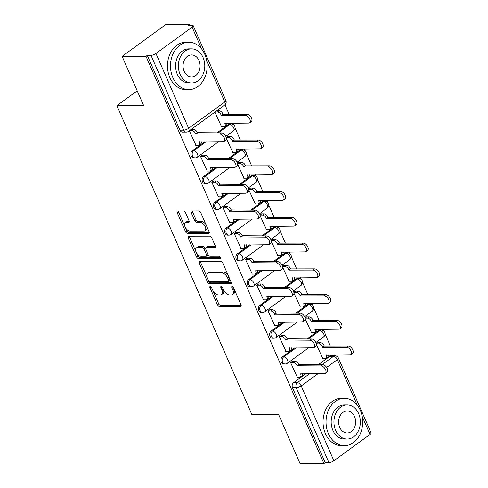 <?xml version="1.0" encoding="UTF-8"?>
<svg xmlns="http://www.w3.org/2000/svg" width="488" height="488" viewBox="0 0 488 488"><rect width="100%" height="100%" fill="white"/><g stroke="black" fill="none" stroke-linecap="round" stroke-linejoin="round"><path stroke-width="0.73" d="M210.249 286.425A1.299 0.72 -126 0 0 209.98 286.505A1.299 0.72 -126 0 0 209.919 287.56L217.447 304.786A1.86 1.025 -126 0 0 219.332 306.403L240.523 306.36A1.86 1.025 -126 0 0 240.913 306.244A1.86 1.025 -126 0 0 240.993 304.738L233.471 287.511A1.299 0.72 -126 0 0 232.148 286.377A1.299 0.72 -126 0 0 231.879 286.462A1.299 0.72 -126 0 0 231.818 287.517L232.794 289.744A5.954 3.288 -126 0 1 232.532 294.563A5.954 3.288 -126 0 1 231.294 294.941L229.525 294.941A5.954 3.288 -126 0 1 223.492 289.762L222.516 287.536A1.299 0.72 -126 0 0 221.198 286.401A1.299 0.72 -126 0 0 220.93 286.48A1.299 0.72 -126 0 0 220.869 287.536L221.845 289.768A5.954 3.288 -126 0 1 221.582 294.587A5.954 3.288 -126 0 1 220.344 294.959L218.575 294.966A5.954 3.288 -126 0 1 212.542 289.787L211.566 287.56A1.299 0.72 -126 0 0 210.249 286.425M185.483 212.609A1.86 1.025 -126 0 0 183.598 210.993L177.65 211.005A1.86 1.025 -126 0 0 177.266 211.121A1.86 1.025 -126 0 0 177.181 212.628L185.538 231.757A1.86 1.025 -126 0 0 187.429 233.374L208.62 233.331A1.86 1.025 -126 0 0 209.004 233.215A1.86 1.025 -126 0 0 209.09 231.709L200.733 212.579A1.86 1.025 -126 0 0 198.848 210.962L191.662 210.975A1.86 1.025 -126 0 0 191.278 211.097A1.86 1.025 -126 0 0 191.192 212.597L194.773 220.783A1.86 1.025 -126 0 0 196.658 222.406L200.22 222.4A4.978 2.745 -126 0 1 204.85 225.907A4.978 2.745 -126 0 1 205.039 230.757A4.978 2.745 -126 0 1 204.008 231.068L190.058 231.099A4.978 2.745 -126 0 1 185.428 227.591A4.978 2.745 -126 0 1 185.233 222.741A4.978 2.745 -126 0 1 186.264 222.424L188.594 222.424A1.86 1.025 -126 0 0 188.978 222.302A1.86 1.025 -126 0 0 189.063 220.796L185.483 212.609M323.928 463.551L300.053 463.6L278.556 414.385L251.808 414.44L116.882 105.621L143.637 105.567L122.134 56.352L146.004 56.303L323.928 463.551L325.203 462.618L328.924 462.612L296.24 387.801A3.788 2.934 -90.1 0 1 297.351 382.641L309.795 373.582M199.677 261.422A1.86 1.025 -126 0 0 199.293 261.537A1.86 1.025 -126 0 0 199.208 263.044L207.565 282.168A1.86 1.025 -126 0 0 209.45 283.79L230.647 283.748A1.86 1.025 -126 0 0 231.031 283.626A1.86 1.025 -126 0 0 231.111 282.119L222.76 262.995A1.86 1.025 -126 0 0 220.869 261.373L199.677 261.422M196.554 256.962L188.197 237.839A1.86 1.025 -126 0 1 188.276 236.332A1.86 1.025 -126 0 1 188.667 236.21L209.858 236.168A1.86 1.025 -126 0 1 211.743 237.784L215.318 245.97A1.86 1.025 -126 0 1 215.239 247.477A1.86 1.025 -126 0 1 214.854 247.599L206.259 247.617A1.86 1.025 -126 0 0 205.869 247.733A1.86 1.025 -126 0 0 205.79 249.24L208.162 254.669A1.86 1.025 -126 0 0 210.047 256.285L218.996 256.267A1.299 0.72 -126 0 1 220.204 257.188A1.299 0.72 -126 0 1 220.259 258.457A1.299 0.72 -126 0 1 219.984 258.536L198.439 258.585A1.86 1.025 -126 0 1 196.554 256.962L197.829 256.035L189.472 236.906L188.197 237.839M122.134 56.352L165.963 24.449L189.832 24.4L190.241 25.327M334.634 355.831L334.262 354.983M330.419 346.181L325.093 333.993M323.782 330.992L323.007 329.217M319.164 320.421L313.839 308.227M312.527 305.232L311.753 303.457M307.904 294.654L302.578 282.467M301.273 279.471L300.498 277.696M296.649 268.894L291.324 256.706M290.018 253.705L289.238 251.93M285.395 243.128L280.069 230.94M278.758 227.945L277.983 226.17M274.14 217.367L268.815 205.18M267.503 202.178L266.729 200.403M262.886 191.607L257.56 179.413M256.249 176.418L255.474 174.643M251.631 165.841L246.306 153.653M244.994 150.658L244.22 148.883M240.377 140.08L235.051 127.893M233.74 124.891L232.965 123.116M229.116 114.314L224.956 104.792M146.004 56.303L147.284 55.37L150.999 55.364A3.788 1.171 -23.6 0 0 155.953 53.497L192.119 27.175A3.788 1.171 -23.6 0 0 193.193 25.663A3.788 1.171 -23.6 0 0 192.278 25.321L188.557 25.327L189.832 24.4M325.203 462.618L292.519 387.808A3.788 2.934 -90.1 0 1 293.636 382.647L306.074 373.588M318.213 364.756L329.796 356.325L333.517 356.319A3.788 2.934 -90.1 0 1 334.951 355.831L331.23 355.837A3.788 2.934 89.9 0 0 329.796 356.325M357.228 405.095L337.354 359.613A3.788 1.171 -23.6 0 0 338.434 358.1L371.118 432.911A3.788 1.171 156.4 0 1 370.038 434.424L333.877 460.745A3.788 1.171 156.4 0 1 328.924 462.612M318.097 342.655L316.322 343.717M292.538 361.254L290.543 362.474L297.284 377.163M281.283 335.494L279.288 336.714L286.023 351.397M305.201 318.914L311.582 332.798M306.842 316.889L305.061 317.95M270.029 309.728L268.034 310.947L274.768 325.636M293.941 293.148L300.327 307.031M295.588 291.129L293.806 292.19M258.774 283.967L256.779 285.187L263.514 299.876M282.686 267.387L289.073 281.271M284.333 265.362L282.552 266.43M247.52 258.201L245.525 259.421L252.259 274.11M271.432 241.627L277.818 255.511M273.073 239.602L271.298 240.663M236.265 232.441L234.27 233.661L241.005 248.349M260.177 215.861L266.564 229.744M261.818 213.842L260.043 214.903M225.005 206.68L223.016 207.9L229.75 222.583M248.923 190.1L255.303 203.984M250.564 188.075L248.788 189.137M213.75 180.914L211.755 182.134L218.496 196.823M237.668 164.334L244.049 178.224M239.309 162.315L237.528 163.376M202.496 155.153L200.501 156.374L207.235 171.062M226.408 138.574L232.794 152.457M228.055 136.548L226.273 137.616M189.314 130.766L195.981 145.296M214.873 112.161L221.54 126.697M192.333 150.78L193.651 150.78A3.788 2.934 -90.1 0 0 192.26 155.05A3.788 2.934 -90.1 0 0 195.102 157.874L193.785 157.874A3.788 2.934 89.9 0 1 190.942 155.05A3.788 2.934 89.9 0 1 192.333 150.78L204.777 141.727M216.916 132.888L228.5 124.458L229.817 124.458A3.788 2.934 -90.1 0 1 231.251 123.97L229.933 123.97A3.788 2.934 89.9 0 0 228.5 124.458M203.588 176.546L204.911 176.54A3.788 2.934 -90.1 0 0 203.514 180.81A3.788 2.934 -90.1 0 0 206.357 183.634L205.039 183.641A3.788 2.934 89.9 0 1 202.197 180.81A3.788 2.934 89.9 0 1 203.588 176.546L216.031 167.488M228.171 158.655L239.754 150.225L241.072 150.219A3.788 2.934 -90.1 0 1 242.506 149.731L241.188 149.737A3.788 2.934 89.9 0 0 239.754 150.225M214.842 202.306L216.166 202.306A3.788 2.934 -90.1 0 0 214.769 206.57A3.788 2.934 -90.1 0 0 217.618 209.401L216.294 209.401A3.788 2.934 89.9 0 1 213.451 206.576A3.788 2.934 89.9 0 1 214.842 202.306L227.286 193.248M239.425 184.415L251.009 175.985L252.326 175.985A3.788 2.934 -90.1 0 1 253.76 175.497L252.442 175.497A3.788 2.934 89.9 0 0 251.009 175.985M226.103 228.073L227.42 228.067A3.788 2.934 -90.1 0 0 226.023 232.337A3.788 2.934 -90.1 0 0 228.872 235.161L227.548 235.161A3.788 2.934 89.9 0 1 224.706 232.337A3.788 2.934 89.9 0 1 226.103 228.073L238.547 219.014M250.679 210.182L262.263 201.751L263.581 201.745A3.788 2.934 -90.1 0 1 265.021 201.257L263.697 201.263A3.788 2.934 89.9 0 0 262.263 201.751M237.357 253.833L238.675 253.833A3.788 2.934 -90.1 0 0 237.278 258.097A3.788 2.934 -90.1 0 0 240.126 260.921L238.809 260.928A3.788 2.934 89.9 0 1 235.96 258.103A3.788 2.934 89.9 0 1 237.357 253.833L249.801 244.775M261.94 235.942L273.518 227.512L274.842 227.512A3.788 2.934 -90.1 0 1 276.275 227.024L274.951 227.024A3.788 2.934 89.9 0 0 273.518 227.512M248.612 279.594L249.929 279.594A3.788 2.934 -90.1 0 0 248.538 283.857A3.788 2.934 -90.1 0 0 251.381 286.688L250.063 286.688A3.788 2.934 89.9 0 1 247.215 283.863A3.788 2.934 89.9 0 1 248.612 279.594L261.056 270.541M273.195 261.702L284.772 253.272L286.096 253.272A3.788 2.934 -90.1 0 1 287.53 252.784L286.212 252.784A3.788 2.934 89.9 0 0 284.772 253.272M259.866 305.36L261.184 305.354A3.788 2.934 -90.1 0 0 259.793 309.624A3.788 2.934 -90.1 0 0 262.635 312.448L261.318 312.454A3.788 2.934 89.9 0 1 258.469 309.624A3.788 2.934 89.9 0 1 259.866 305.36L272.31 296.301M284.449 287.469L296.033 279.038L297.351 279.032A3.788 2.934 -90.1 0 1 298.784 278.544L297.466 278.55A3.788 2.934 89.9 0 0 296.033 279.038M271.121 331.12L272.444 331.12A3.788 2.934 -90.1 0 0 271.047 335.384A3.788 2.934 -90.1 0 0 273.89 338.215L272.572 338.215A3.788 2.934 89.9 0 1 269.73 335.39A3.788 2.934 89.9 0 1 271.121 331.12L283.565 322.062M295.704 313.229L307.287 304.799L308.605 304.799A3.788 2.934 -90.1 0 1 310.039 304.311L308.721 304.311A3.788 2.934 89.9 0 0 307.287 304.799M282.375 356.887L283.699 356.88A3.788 2.934 -90.1 0 0 282.302 361.15A3.788 2.934 -90.1 0 0 285.151 363.975L283.827 363.975A3.788 2.934 89.9 0 1 280.984 361.15A3.788 2.934 89.9 0 1 282.375 356.887L294.819 347.828M306.958 338.989L318.542 330.565L319.86 330.559A3.788 2.934 -90.1 0 1 321.293 330.071L319.975 330.077A3.788 2.934 89.9 0 0 318.542 330.565M116.882 105.621L137.201 90.835M316.456 344.674L322.836 358.558M147.284 55.37L179.968 130.18A3.788 2.934 89.9 0 0 182.53 132.114L186.245 132.108A3.788 2.934 -90.1 0 1 183.683 130.174L150.999 55.364M221.582 294.587L222.857 293.66A5.954 3.288 -126 0 0 223.394 289.536M232.532 294.563L233.807 293.636A5.954 3.288 -126 0 0 234.344 289.512M212.884 290.482L218.722 303.853A1.86 1.025 -126 0 0 220.606 305.47L241.182 305.427M208.608 280.71L208.846 281.24A1.86 1.025 -126 0 0 210.731 282.857L231.306 282.814M200.3 261.416A1.86 1.025 -126 0 0 200.489 262.111L207.138 277.337M208.437 280.386A1.299 0.72 -126 0 0 209.755 281.515L228.36 281.478A1.299 0.72 -126 0 0 228.628 281.399A1.299 0.72 -126 0 0 228.689 280.344L227.658 277.989A5.954 3.288 -126 0 0 221.625 272.81L208.907 272.841A5.954 3.288 -126 0 0 207.674 273.213A5.954 3.288 -126 0 0 207.406 278.032L208.437 280.386M228.628 281.399L229.909 280.466A1.299 0.72 -126 0 0 230.074 279.734M228.597 276.361A5.954 3.288 -126 0 0 222.906 271.883L221.625 272.81M207.674 273.213L208.949 272.28A5.954 3.288 -126 0 1 210.188 271.907L222.906 271.883M189.283 236.21A1.86 1.025 -126 0 0 189.472 236.906M215.513 246.666L207.534 246.684A1.86 1.025 -126 0 0 207.15 246.8L205.869 247.733M220.393 257.609L199.714 257.652L198.439 258.585M197.335 247.636A4.978 2.745 -126 0 0 196.304 247.947A4.978 2.745 -126 0 0 196.499 252.796A4.978 2.745 -126 0 0 201.129 256.304L206.04 256.298A1.86 1.025 -126 0 0 206.43 256.176A1.86 1.025 -126 0 0 206.509 254.669L204.136 249.24A1.86 1.025 -126 0 0 202.252 247.623L197.335 247.636L198.616 246.702A4.978 2.745 -126 0 0 197.579 247.013L196.304 247.947M206.43 256.176L207.705 255.248A1.86 1.025 -126 0 0 207.925 254.132M198.616 246.702L203.533 246.69A1.86 1.025 -126 0 1 205.417 248.313L205.649 248.849M197.829 256.035A1.86 1.025 -126 0 0 199.714 257.652M185.233 222.741L186.507 221.808A4.978 2.745 -126 0 1 187.544 221.497L189.252 221.491M205.039 230.757L206.32 229.83A4.978 2.745 -126 0 0 206.784 226.438M206.229 225.157A4.978 2.745 -126 0 0 201.495 221.467L200.22 222.4M192.284 210.975A1.86 1.025 -126 0 0 192.473 211.67L196.048 219.856A1.86 1.025 -126 0 0 197.933 221.473L201.495 221.467M185.324 227.408L186.819 230.83A1.86 1.025 -126 0 0 188.704 232.447L209.279 232.404M178.273 211.005A1.86 1.025 -126 0 0 178.462 211.701L184.769 226.133M317.78 342.655L320.445 342.649A3.788 2.092 54 0 1 324.288 345.943L322.629 347.157A3.788 2.092 -126 0 0 318.786 343.857L316.352 343.863M322.519 358.558L325.209 358.552A3.788 2.092 -126 0 0 325.996 358.314A3.788 2.092 -126 0 0 326.161 355.246L350.048 354.947A4.362 2.403 -126 0 0 350.951 354.672A4.362 2.403 -126 0 0 350.78 350.427A4.362 2.403 -126 0 0 346.724 347.352L322.739 347.401M324.398 346.193L348.389 346.144A4.362 2.403 54 0 1 352.446 349.219A4.362 2.403 54 0 1 352.61 353.465L350.951 354.672M328.137 354.996A3.788 2.092 54 0 1 327.655 357.106L325.996 358.314M296.96 377.163L299.65 377.157A3.788 2.092 -126 0 0 300.437 376.919A3.788 2.092 -126 0 0 300.608 373.851L324.49 373.552A4.362 2.403 -126 0 0 325.392 373.277A4.362 2.403 -126 0 0 325.221 369.026A4.362 2.403 -126 0 0 321.171 365.951L297.07 365.756A3.788 2.092 -126 0 0 293.227 362.456L294.892 361.248A3.788 2.092 54 0 1 298.729 364.548L322.83 364.743A4.362 2.403 54 0 1 326.887 367.818A4.362 2.403 54 0 1 327.058 372.07L325.392 373.277M292.221 361.254L294.892 361.248M302.584 373.595A3.788 2.092 54 0 1 302.096 375.711L300.437 376.919M290.561 362.462L293.227 362.456M297.18 366.006L298.839 364.792M306.525 316.889L309.191 316.883A3.788 2.092 54 0 1 313.034 320.183L311.375 321.391A3.788 2.092 -126 0 0 307.531 318.097L305.098 318.097M311.265 332.798L313.955 332.792A3.788 2.092 -126 0 0 314.742 332.554A3.788 2.092 -126 0 0 314.906 329.485L338.788 329.186A4.362 2.403 -126 0 0 339.697 328.912A4.362 2.403 -126 0 0 339.526 324.666A4.362 2.403 -126 0 0 335.47 321.592L311.478 321.641M313.144 320.433L337.135 320.378A4.362 2.403 54 0 1 341.185 323.452A4.362 2.403 54 0 1 341.356 327.704L339.697 328.912M316.883 329.229A3.788 2.092 54 0 1 316.401 331.346L314.742 332.554M295.271 291.129L297.936 291.123A3.788 2.092 54 0 1 301.779 294.423L300.12 295.63A3.788 2.092 -126 0 0 296.277 292.33L293.843 292.336M300.01 307.037L302.694 307.031A3.788 2.092 -126 0 0 303.487 306.793A3.788 2.092 -126 0 0 303.652 303.719L327.533 303.426A4.362 2.403 -126 0 0 328.442 303.152A4.362 2.403 -126 0 0 328.272 298.9A4.362 2.403 -126 0 0 324.215 295.826L300.224 295.874M301.889 294.667L325.88 294.618A4.362 2.403 54 0 1 329.931 297.692A4.362 2.403 54 0 1 330.101 301.938L328.442 303.152M305.628 303.469A3.788 2.092 54 0 1 305.146 305.579L303.487 306.793M285.706 351.397L288.396 351.397A3.788 2.092 -126 0 0 289.183 351.153A3.788 2.092 -126 0 0 289.353 348.084L313.235 347.785A4.362 2.403 -126 0 0 314.138 347.517A4.362 2.403 -126 0 0 313.967 343.265A4.362 2.403 -126 0 0 309.917 340.191L285.815 339.996A3.788 2.092 -126 0 0 281.972 336.696L283.632 335.488A3.788 2.092 54 0 1 287.475 338.782L311.576 338.983A4.362 2.403 54 0 1 315.632 342.058A4.362 2.403 54 0 1 315.803 346.303L314.138 347.517M280.966 335.494L283.632 335.488M291.33 347.834A3.788 2.092 54 0 1 290.842 349.945L289.183 351.153M279.307 336.702L281.972 336.696M285.925 340.24L287.584 339.032M274.451 325.636L277.141 325.63A3.788 2.092 -126 0 0 277.928 325.392A3.788 2.092 -126 0 0 278.093 322.324L301.981 322.025A4.362 2.403 -126 0 0 302.883 321.751A4.362 2.403 -126 0 0 302.712 317.505A4.362 2.403 -126 0 0 298.656 314.431L274.561 314.229A3.788 2.092 -126 0 0 270.718 310.935L272.377 309.721A3.788 2.092 54 0 1 276.22 313.022L300.321 313.217A4.362 2.403 54 0 1 304.378 316.291A4.362 2.403 54 0 1 304.543 320.543L302.883 321.751M269.712 309.728L272.377 309.721M280.069 322.074A3.788 2.092 54 0 1 279.587 324.185L277.928 325.392M268.046 310.941L270.718 310.935M274.671 314.479L276.33 313.272M360.345 410.353A23.692 18.343 89.9 0 0 344.327 398.287A23.692 18.343 89.9 0 0 328.4 433.606A23.692 18.343 89.9 0 0 344.424 445.672A23.692 18.343 89.9 0 0 360.345 410.353M344.327 398.287L341.325 398.293A23.692 18.343 89.9 0 0 325.405 433.612A23.692 18.343 89.9 0 0 341.423 445.678L344.424 445.672M347.169 439.035L344.412 439.041A17.056 13.206 -90.1 0 1 332.871 430.355A17.056 13.206 -90.1 0 1 344.339 404.924L347.096 404.918A17.056 13.206 89.9 0 0 335.634 430.349A17.056 13.206 89.9 0 0 347.169 439.035A17.056 13.206 89.9 0 0 358.631 413.604A17.056 13.206 89.9 0 0 347.096 404.918M339.721 427.372A10.992 8.509 89.9 0 0 347.157 432.966A10.992 8.509 89.9 0 0 354.544 416.581A10.992 8.509 89.9 0 0 347.108 410.981A10.992 8.509 89.9 0 0 339.721 427.372M204.789 54.302A23.692 18.343 89.9 0 0 188.771 42.236A23.692 18.343 89.9 0 0 172.844 77.555A23.692 18.343 89.9 0 0 188.868 89.621A23.692 18.343 89.9 0 0 204.789 54.302M188.771 42.236L185.769 42.242A23.692 18.343 89.9 0 0 169.848 77.561A23.692 18.343 89.9 0 0 185.867 89.627L188.868 89.621M191.613 82.978L188.856 82.984A17.056 13.206 -90.1 0 1 177.315 74.298A17.056 13.206 -90.1 0 1 188.783 48.873L191.54 48.867A17.056 13.206 89.9 0 0 180.078 74.292A17.056 13.206 89.9 0 0 191.613 82.978A17.056 13.206 89.9 0 0 203.081 57.553A17.056 13.206 89.9 0 0 191.54 48.867M184.165 71.315A10.992 8.509 89.9 0 0 191.601 76.915A10.992 8.509 89.9 0 0 198.988 60.53A10.992 8.509 89.9 0 0 191.552 54.93A10.992 8.509 89.9 0 0 184.165 71.315M284.01 265.362L286.682 265.362A3.788 2.092 54 0 1 290.525 268.656L288.859 269.864A3.788 2.092 -126 0 0 285.022 266.57L282.589 266.576M288.756 281.271L291.44 281.265A3.788 2.092 -126 0 0 292.227 281.027A3.788 2.092 -126 0 0 292.397 277.959L316.279 277.66A4.362 2.403 -126 0 0 317.188 277.385A4.362 2.403 -126 0 0 317.017 273.14A4.362 2.403 -126 0 0 312.96 270.065L288.969 270.114M290.628 268.906L314.62 268.858A4.362 2.403 54 0 1 318.676 271.932A4.362 2.403 54 0 1 318.847 276.178L317.188 277.385M294.374 277.709A3.788 2.092 54 0 1 293.892 279.819L292.227 281.027M272.755 239.602L275.427 239.596A3.788 2.092 54 0 1 279.27 242.896L277.605 244.104A3.788 2.092 -126 0 0 273.762 240.804L271.334 240.81M277.501 255.511L280.185 255.505A3.788 2.092 -126 0 0 280.972 255.267A3.788 2.092 -126 0 0 281.143 252.198L305.024 251.899A4.362 2.403 -126 0 0 305.927 251.625A4.362 2.403 -126 0 0 305.762 247.373A4.362 2.403 -126 0 0 301.706 244.299L277.715 244.354M279.374 243.14L303.365 243.091A4.362 2.403 54 0 1 307.422 246.166A4.362 2.403 54 0 1 307.592 250.417L305.927 251.625M283.119 251.942A3.788 2.092 54 0 1 282.637 254.059L280.972 255.267M261.501 213.842L264.173 213.835A3.788 2.092 54 0 1 268.01 217.129L266.35 218.343A3.788 2.092 -126 0 0 262.507 215.043L260.074 215.049M266.241 229.744L268.931 229.738A3.788 2.092 -126 0 0 269.718 229.5A3.788 2.092 -126 0 0 269.888 226.432L293.77 226.133A4.362 2.403 -126 0 0 294.673 225.865A4.362 2.403 -126 0 0 294.502 221.613A4.362 2.403 -126 0 0 290.451 218.539L266.46 218.587M268.119 217.38L292.111 217.331A4.362 2.403 54 0 1 296.167 220.405A4.362 2.403 54 0 1 296.338 224.651L294.673 225.865M271.865 226.182A3.788 2.092 54 0 1 271.377 228.292L269.718 229.5M263.197 299.876L265.887 299.87A3.788 2.092 -126 0 0 266.674 299.632A3.788 2.092 -126 0 0 266.838 296.558L290.72 296.265A4.362 2.403 -126 0 0 291.629 295.99A4.362 2.403 -126 0 0 291.458 291.739A4.362 2.403 -126 0 0 287.401 288.664L263.306 288.469A3.788 2.092 -126 0 0 259.464 285.169L261.123 283.961A3.788 2.092 54 0 1 264.966 287.261L289.067 287.456A4.362 2.403 54 0 1 293.117 290.531A4.362 2.403 54 0 1 293.288 294.782L291.629 295.99M258.457 283.967L261.123 283.961M268.815 296.308A3.788 2.092 54 0 1 268.333 298.424L266.674 299.632M256.792 285.175L259.464 285.169M263.41 288.719L265.075 287.505M251.942 274.11L254.626 274.103A3.788 2.092 -126 0 0 255.419 273.866A3.788 2.092 -126 0 0 255.584 270.797L279.465 270.498A4.362 2.403 -126 0 0 280.374 270.224A4.362 2.403 -126 0 0 280.204 265.978A4.362 2.403 -126 0 0 276.147 262.904L252.052 262.709A3.788 2.092 -126 0 0 248.209 259.409L249.868 258.201A3.788 2.092 54 0 1 253.711 261.495L277.806 261.696A4.362 2.403 54 0 1 281.863 264.771A4.362 2.403 54 0 1 282.034 269.016L280.374 270.224M247.196 258.207L249.868 258.201M257.56 270.547A3.788 2.092 54 0 1 257.078 272.658L255.419 273.866M245.537 259.415L248.209 259.409M252.156 262.953L253.821 261.745M240.688 248.349L243.372 248.343A3.788 2.092 -126 0 0 244.159 248.105A3.788 2.092 -126 0 0 244.329 245.037L268.211 244.738A4.362 2.403 -126 0 0 269.12 244.464A4.362 2.403 -126 0 0 268.949 240.218A4.362 2.403 -126 0 0 264.892 237.144L240.791 236.942A3.788 2.092 -126 0 0 236.954 233.642L238.614 232.434A3.788 2.092 54 0 1 242.457 235.734L266.552 235.93A4.362 2.403 54 0 1 270.608 239.004A4.362 2.403 54 0 1 270.779 243.256L269.12 244.464M235.942 232.441L238.614 232.434M246.306 244.781A3.788 2.092 54 0 1 245.824 246.898L244.159 248.105M234.283 233.648L236.954 233.642M240.901 237.192L242.56 235.985M250.246 188.075L252.912 188.069A3.788 2.092 54 0 1 256.755 191.369L255.096 192.577A3.788 2.092 -126 0 0 251.253 189.283L248.819 189.283M254.986 203.984L257.676 203.978A3.788 2.092 -126 0 0 258.463 203.74A3.788 2.092 -126 0 0 258.634 200.672L282.515 200.373A4.362 2.403 -126 0 0 283.418 200.098A4.362 2.403 -126 0 0 283.247 195.853A4.362 2.403 -126 0 0 279.197 192.778L255.206 192.827M256.865 191.619L280.856 191.564A4.362 2.403 54 0 1 284.913 194.639A4.362 2.403 54 0 1 285.077 198.891L283.418 200.098M260.61 200.422A3.788 2.092 54 0 1 260.122 202.532L258.463 203.74M229.433 222.589L232.117 222.583A3.788 2.092 -126 0 0 232.904 222.345A3.788 2.092 -126 0 0 233.075 219.271L256.956 218.978A4.362 2.403 -126 0 0 257.859 218.703A4.362 2.403 -126 0 0 257.695 214.452A4.362 2.403 -126 0 0 253.638 211.377L229.537 211.182A3.788 2.092 -126 0 0 225.694 207.882L227.359 206.674A3.788 2.092 54 0 1 231.202 209.974L255.297 210.169A4.362 2.403 54 0 1 259.354 213.244A4.362 2.403 54 0 1 259.524 217.489L257.859 218.703M224.687 206.68L227.359 206.674M235.051 219.02A3.788 2.092 54 0 1 234.569 221.131L232.904 222.345M223.028 207.888L225.694 207.882M229.647 211.426L231.306 210.218M238.992 162.315L241.658 162.309A3.788 2.092 54 0 1 245.501 165.609L243.841 166.817A3.788 2.092 -126 0 0 239.998 163.517L237.564 163.523M243.732 178.224L246.422 178.218A3.788 2.092 -126 0 0 247.209 177.98A3.788 2.092 -126 0 0 247.373 174.905L271.261 174.612A4.362 2.403 -126 0 0 272.164 174.338A4.362 2.403 -126 0 0 271.993 170.086A4.362 2.403 -126 0 0 267.936 167.012L243.951 167.061M245.61 165.853L269.602 165.804A4.362 2.403 54 0 1 273.652 168.879A4.362 2.403 54 0 1 273.823 173.13L272.164 174.338M249.35 174.655A3.788 2.092 54 0 1 248.868 176.766L247.209 177.98M218.173 196.823L220.863 196.816A3.788 2.092 -126 0 0 221.65 196.579A3.788 2.092 -126 0 0 221.82 193.51L245.702 193.211A4.362 2.403 -126 0 0 246.605 192.937A4.362 2.403 -126 0 0 246.434 188.691A4.362 2.403 -126 0 0 242.383 185.617L218.282 185.416A3.788 2.092 -126 0 0 214.439 182.122L216.105 180.908A3.788 2.092 54 0 1 219.942 184.208L244.043 184.409A4.362 2.403 54 0 1 248.099 187.484A4.362 2.403 54 0 1 248.27 191.729L246.605 192.937M213.433 180.914L216.105 180.908M223.797 193.26A3.788 2.092 54 0 1 223.309 195.371L221.65 196.579M211.774 182.128L214.439 182.122M218.392 185.666L220.051 184.458M227.737 136.555L230.403 136.548A3.788 2.092 54 0 1 234.246 139.843L232.587 141.05A3.788 2.092 -126 0 0 228.744 137.756L226.31 137.762M232.477 152.457L235.161 152.451A3.788 2.092 -126 0 0 235.954 152.213A3.788 2.092 -126 0 0 236.119 149.145L260 148.846A4.362 2.403 -126 0 0 260.909 148.572A4.362 2.403 -126 0 0 260.738 144.326A4.362 2.403 -126 0 0 256.682 141.252L232.691 141.3M234.356 140.093L258.347 140.044A4.362 2.403 54 0 1 262.398 143.118A4.362 2.403 54 0 1 262.568 147.364L260.909 148.572M238.095 148.895A3.788 2.092 54 0 1 237.613 151.006L235.954 152.213M206.918 171.062L209.608 171.056A3.788 2.092 -126 0 0 210.395 170.818A3.788 2.092 -126 0 0 210.56 167.75L234.447 167.451A4.362 2.403 -126 0 0 235.35 167.177A4.362 2.403 -126 0 0 235.179 162.925A4.362 2.403 -126 0 0 231.129 159.851L207.028 159.655A3.788 2.092 -126 0 0 203.185 156.355L204.844 155.147A3.788 2.092 54 0 1 208.687 158.447L232.788 158.643A4.362 2.403 54 0 1 236.845 161.717A4.362 2.403 54 0 1 237.009 165.969L235.35 167.177M202.178 155.153L204.844 155.147M212.536 167.494A3.788 2.092 54 0 1 212.054 169.611L210.395 170.818M200.519 156.361L203.185 156.355M207.138 159.905L208.797 158.691M216.764 110.788L219.149 110.782A3.788 2.092 54 0 1 222.992 114.082L221.326 115.29A3.788 2.092 -126 0 0 217.489 111.99L215.098 111.996M221.223 126.697L223.907 126.691A3.788 2.092 -126 0 0 224.694 126.453A3.788 2.092 -126 0 0 224.864 123.385L248.746 123.086A4.362 2.403 -126 0 0 249.655 122.811A4.362 2.403 -126 0 0 249.484 118.566A4.362 2.403 -126 0 0 245.427 115.491L221.436 115.54M223.101 114.326L247.087 114.277A4.362 2.403 54 0 1 251.143 117.352A4.362 2.403 54 0 1 251.314 121.603L249.655 122.811M226.841 123.128A3.788 2.092 54 0 1 226.359 125.245L224.694 126.453M195.664 145.296L198.354 145.29A3.788 2.092 -126 0 0 199.141 145.052A3.788 2.092 -126 0 0 199.305 141.984L223.187 141.685A4.362 2.403 -126 0 0 224.096 141.41A4.362 2.403 -126 0 0 223.925 137.165A4.362 2.403 -126 0 0 219.868 134.09L195.773 133.895A3.788 2.092 -126 0 0 191.93 130.595L193.59 129.387A3.788 2.092 54 0 1 197.433 132.681L221.534 132.882A4.362 2.403 54 0 1 225.584 135.957A4.362 2.403 54 0 1 225.755 140.202L224.096 141.41M191.204 129.393L193.59 129.387M201.282 141.733A3.788 2.092 54 0 1 200.8 143.844L199.141 145.052M189.545 130.601L191.93 130.595M195.883 134.139L197.542 132.931M210.999 286.773L209.919 287.56M232.898 286.731L231.818 287.517M221.948 286.755L220.869 287.536M155.953 53.497L188.636 128.307L224.803 101.986L206.662 60.469M201.672 49.044L192.119 27.175M293.636 382.647L297.351 382.641A3.788 2.092 -126 0 1 301.194 385.935L333.877 460.745M321.934 364.75L333.517 356.319A3.788 2.092 -126 0 1 337.354 359.613L326.637 367.415M318.194 373.564L301.194 385.935A3.788 1.171 156.4 0 1 296.24 387.801L292.519 387.808M370.038 434.424L362.218 416.526M195.102 157.874A3.788 3.788 0 0 0 197.329 157.148A3.788 2.092 54 0 0 197.494 154.08A3.788 2.092 54 0 0 193.651 150.78L206.095 141.721M218.234 132.888L229.817 124.458A3.788 2.092 54 0 1 233.661 127.758A3.788 2.092 -126 0 1 233.49 130.827A3.788 3.788 0 0 0 231.251 123.97M206.357 183.634A3.788 3.788 0 0 0 208.583 182.909A3.788 2.092 54 0 0 208.748 179.84A3.788 2.092 54 0 0 204.911 176.54L217.355 167.488M229.488 158.649L241.072 150.219A3.788 2.092 54 0 1 244.915 153.519A3.788 2.092 -126 0 1 244.744 156.587A3.788 3.788 0 0 0 242.506 149.731M217.618 209.401A3.788 3.788 0 0 0 219.838 208.675A3.788 2.092 54 0 0 220.009 205.601A3.788 2.092 54 0 0 216.166 202.306L228.61 193.248M240.749 184.415L252.326 175.985A3.788 2.092 54 0 1 256.169 179.279A3.788 2.092 -126 0 1 255.999 182.353A3.788 3.788 0 0 0 253.76 175.497M228.872 235.161A3.788 3.788 0 0 0 231.092 234.435A3.788 2.092 54 0 0 231.263 231.367A3.788 2.092 54 0 0 227.42 228.067L239.864 219.008M252.003 210.175L263.581 201.745A3.788 2.092 54 0 1 267.424 205.045A3.788 2.092 -126 0 1 267.259 208.114A3.788 3.788 0 0 0 265.021 201.257M240.126 260.921A3.788 3.788 0 0 0 242.347 260.195A3.788 2.092 54 0 0 242.518 257.127A3.788 2.092 54 0 0 238.675 253.833L251.119 244.775M263.258 235.936L274.842 227.512A3.788 2.092 54 0 1 278.678 230.806A3.788 2.092 -126 0 1 278.514 233.874A3.788 3.788 0 0 0 276.275 227.024M251.381 286.688A3.788 3.788 0 0 0 253.601 285.962A3.788 2.092 54 0 0 253.772 282.894A3.788 2.092 54 0 0 249.929 279.594L262.373 270.535M274.512 261.702L286.096 253.272A3.788 2.092 54 0 1 289.939 256.572A3.788 2.092 -126 0 1 289.768 259.64A3.788 3.788 0 0 0 287.53 252.784M262.635 312.448A3.788 3.788 0 0 0 264.862 311.722A3.788 2.092 54 0 0 265.027 308.654A3.788 2.092 54 0 0 261.184 305.354L273.628 296.301M285.767 287.462L297.351 279.032A3.788 2.092 54 0 1 301.194 282.332A3.788 2.092 -126 0 1 301.023 285.401A3.788 3.788 0 0 0 298.784 278.544M273.89 338.215A3.788 3.788 0 0 0 276.116 337.489A3.788 2.092 54 0 0 276.281 334.414A3.788 2.092 54 0 0 272.444 331.12L284.882 322.062M297.021 313.229L308.605 304.799A3.788 2.092 54 0 1 312.448 308.093A3.788 2.092 -126 0 1 312.277 311.167A3.788 3.788 0 0 0 310.039 304.311M285.151 363.975A3.788 3.788 0 0 0 287.371 363.249A3.788 2.092 54 0 0 287.542 360.181A3.788 2.092 54 0 0 283.699 356.88L296.143 347.822M308.276 338.989L319.86 330.559A3.788 2.092 54 0 1 323.703 333.859A3.788 2.092 -126 0 1 323.532 336.927A3.788 3.788 0 0 0 321.293 330.071M179.968 130.18L183.683 130.174A3.788 1.171 156.4 0 0 188.636 128.307A3.788 2.092 54 0 1 188.472 131.382L224.632 105.06A3.788 3.788 0 0 0 225.877 100.473L193.193 25.663M225.877 100.473A3.788 1.171 -23.6 0 1 224.803 101.986A3.788 2.092 54 0 1 224.632 105.06M223.095 288.853L221.845 289.768M234.045 288.835L232.794 289.744M241.139 305.909L240.523 306.36M220.606 305.47L219.332 306.403M218.722 303.853L217.447 304.786M231.263 283.296L230.647 283.748M210.731 282.857L209.45 283.79M208.846 281.24L207.565 282.168M200.489 262.111L199.208 263.044M229.939 279.429L228.689 280.344M228.909 277.08L227.658 277.989M210.188 271.907L208.907 272.841M215.47 247.148L214.854 247.599M207.534 246.684L206.259 247.617M220.417 258.225L219.984 258.536M207.766 253.76L206.509 254.669M205.417 248.313L204.136 249.24M203.533 246.69L202.252 247.623M189.21 221.973L188.594 222.424M187.544 221.497L186.264 222.424M197.933 221.473L196.658 222.406M196.048 219.856L194.773 220.783M192.473 211.67L191.192 212.597M209.236 232.886L208.62 233.331M188.704 232.447L187.429 233.374M186.819 230.83L185.538 231.757M178.462 211.701L177.181 212.628M324.288 345.943L322.629 347.157M320.445 342.649L318.786 343.857M326.502 354.996L326.161 355.246M348.389 346.144L346.724 347.352M300.608 373.851L300.95 373.601M297.07 365.756L298.729 364.548M321.171 365.951L322.83 364.743M313.034 320.183L311.375 321.391M309.191 316.883L307.531 318.097M315.248 329.235L314.906 329.485M337.135 320.378L335.47 321.592M301.779 294.423L300.12 295.63M297.936 291.123L296.277 292.33M303.993 303.475L303.652 303.719M325.88 294.618L324.215 295.826M289.353 348.084L289.695 347.834M285.815 339.996L287.475 338.782M309.917 340.191L311.576 338.983M278.093 322.324L278.435 322.074M274.561 314.229L276.22 313.022M298.656 314.431L300.321 313.217M290.525 268.656L288.859 269.864M286.682 265.362L285.022 266.57M292.739 277.709L292.397 277.959M314.62 268.858L312.96 270.065M279.27 242.896L277.605 244.104M275.427 239.596L273.762 240.804M281.484 251.948L281.143 252.198M303.365 243.091L301.706 244.299M268.01 217.129L266.35 218.343M264.173 213.835L262.507 215.043M270.23 226.182L269.888 226.432M292.111 217.331L290.451 218.539M266.838 296.558L267.18 296.314M263.306 288.469L264.966 287.261M287.401 288.664L289.067 287.456M255.584 270.797L255.925 270.547M252.052 262.709L253.711 261.495M276.147 262.904L277.806 261.696M244.329 245.037L244.671 244.787M240.791 236.942L242.457 235.734M264.892 237.144L266.552 235.93M256.755 191.369L255.096 192.577M252.912 188.069L251.253 189.283M258.976 200.422L258.634 200.672M280.856 191.564L279.197 192.778M233.075 219.271L233.416 219.027M229.537 211.182L231.202 209.974M253.638 211.377L255.297 210.169M245.501 165.609L243.841 166.817M241.658 162.309L239.998 163.517M247.715 174.661L247.373 174.905M269.602 165.804L267.936 167.012M221.82 193.51L222.162 193.26M218.282 185.416L219.942 184.208M242.383 185.617L244.043 184.409M234.246 139.843L232.587 141.05M230.403 136.548L228.744 137.756M236.46 148.895L236.119 149.145M258.347 140.044L256.682 141.252M210.56 167.75L210.901 167.5M207.028 159.655L208.687 158.447M231.129 159.851L232.788 158.643M222.992 114.082L221.326 115.29M219.149 110.782L217.489 111.99M225.206 123.135L224.864 123.385M247.087 114.277L245.427 115.491M199.305 141.984L199.647 141.733M195.773 133.895L197.433 132.681M219.868 134.09L221.534 132.882M323.532 336.927L315.87 342.509M308.599 347.798L287.371 363.249M312.277 311.167L304.616 316.743M297.344 322.037L276.116 337.489M301.023 285.401L293.361 290.982M286.09 296.271L264.862 311.722M289.768 259.64L282.101 265.216M274.829 270.511L253.601 285.962M278.514 233.874L270.846 239.456M263.575 244.744L242.347 260.195M267.259 208.114L259.592 213.695M252.32 218.984L231.092 234.435M255.999 182.353L248.337 187.929M241.066 193.224L219.838 208.675M244.744 156.587L237.083 162.169M229.811 167.457L208.583 182.909M233.49 130.827L225.828 136.402M218.557 141.697L197.329 157.148M186.245 132.108A3.788 3.788 0 0 0 188.472 131.382M338.434 358.1A3.788 3.788 0 0 0 334.951 355.831"/></g></svg>
